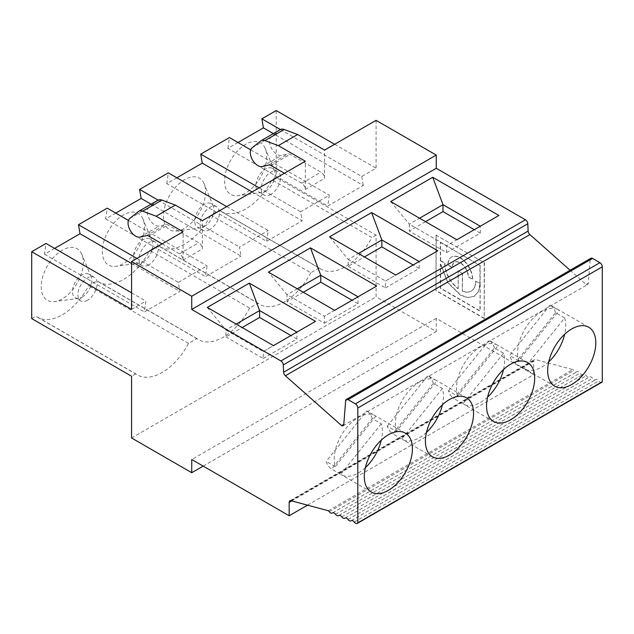 <?xml version="1.0" encoding="UTF-8"?>
<svg xmlns="http://www.w3.org/2000/svg" width="634" height="634" viewBox="0 0 634 634"><rect width="100%" height="100%" fill="white"/><g stroke="black" fill="none" stroke-linecap="round" stroke-linejoin="round"><path stroke-width="0.48" stroke-dasharray="3.17 2.38" d="M252.11 191.928L302.141 220.806L300.611 211.796L329.3 195.232L327.77 206.01L363.266 185.516L273.349 133.608M259.155 187.862L300.611 211.796M250.699 149.854L329.3 195.232M176.87 177.805L166.766 183.638L266.645 241.3L302.141 220.806M328.357 510.742L572.867 369.574L535.445 359.549A3.376 1.95 -120 0 0 534.375 359.644A3.376 1.95 -120 0 0 533.677 361.19L533.677 374.591L436.247 318.339L436.247 331.542L376.081 296.807L376.081 235.087L276.21 177.425L272.01 179.85L371.881 237.512A49.349 28.49 -60 0 1 320.844 269.07A49.349 28.49 -60 0 1 319.156 267.952L219.285 210.29A49.349 28.49 120 0 0 220.973 211.407A49.349 28.49 120 0 0 272.01 179.85M207.294 307.419L225.91 330.013L236.173 324.093M225.91 336.931L263.213 358.464L263.213 351.545L315.526 321.351L263.213 351.545L225.91 330.013L225.91 336.931L242.156 327.548M263.213 358.464L296.902 339.016L290.919 335.552M296.902 339.016L296.902 332.097M334.601 310.335L324.339 316.255L324.339 323.174L287.036 301.633L287.036 294.723L297.298 288.795M324.339 323.174L358.036 303.718L358.036 296.807L324.339 316.255L287.036 294.723L268.42 272.121M355.626 298.194L358.028 296.807M280.323 129.582A10.207 5.896 -120 0 0 279.895 129.867L271.328 136.714A10.746 6.205 -120 0 0 271.55 148.404A10.746 6.205 -120 0 0 281.504 155.409L288.058 153.896A5.104 2.948 60 0 1 290.134 154.339L320.97 172.147A5.104 2.948 60 0 1 324.584 178.4L324.584 150.084M284.42 173.272L301.721 183.258A5.104 2.948 60 0 1 305.326 189.511L305.326 161.202M209.759 229.651A13.615 7.862 -60 0 1 202.951 230.324A13.615 7.862 -60 0 1 202.951 214.609A13.615 7.862 -60 0 1 216.566 206.747A13.615 7.862 -60 0 1 218.659 217.652A13.615 7.862 -60 0 1 209.759 229.651M204.37 226.536A13.615 7.862 120 0 0 213.999 209.87A13.615 7.862 120 0 0 213.357 206.256A13.615 7.862 120 0 0 211.177 203.633A13.615 7.862 120 0 0 197.562 211.494A13.615 7.862 120 0 0 197.562 227.218A13.615 7.862 120 0 0 200.923 227.796A13.615 7.862 120 0 0 204.37 226.536M265.495 191.246A13.615 7.862 120 0 0 275.124 174.572A13.615 7.862 120 0 0 274.49 170.966A13.615 7.862 120 0 0 272.303 168.343A13.615 7.862 120 0 0 258.696 176.204A13.615 7.862 120 0 0 258.696 191.92A13.615 7.862 120 0 0 262.056 192.498A13.615 7.862 120 0 0 265.495 191.246M270.892 194.361A13.615 7.862 -60 0 1 264.085 195.034A13.615 7.862 -60 0 1 264.085 179.311A13.615 7.862 -60 0 1 277.692 171.457A13.615 7.862 -60 0 1 279.784 182.362A13.615 7.862 -60 0 1 270.892 194.361M205.574 191.801A29.782 17.197 -60 0 1 176.981 231.014A29.782 17.197 -60 0 1 169.627 195.367A29.782 17.197 -60 0 1 204.18 183.908A29.782 17.197 -60 0 1 205.574 191.801M266.7 156.511A29.782 17.197 -60 0 1 238.107 195.724A29.782 17.197 -60 0 1 230.752 160.077A29.782 17.197 -60 0 1 265.305 148.618A29.782 17.197 -60 0 1 266.7 156.511M280.394 129.542L361.737 176.506L376.081 168.224L334.625 144.283M166.766 183.638L168.303 172.86M226.718 206.589L268.174 230.522L266.645 241.3M376.081 235.087L371.881 237.512M440.725 260.685L444.886 263.086A21.928 12.664 -120 0 0 458.255 288.541L458.255 270.805L462.289 273.412L462.289 291.149A21.928 12.664 -120 0 0 471.117 291.172A21.928 12.664 -120 0 0 475.659 281.131L480.168 283.461L475.659 281.131M458.255 270.805L462.289 273.412M440.844 264.283L440.361 264.307L440.844 264.283L447.794 282.384L460.641 295.032L467.797 297.497L474.383 296.268L478.678 291.315L480.168 284.04L480.168 310.977L440.606 288.129L440.598 264.172M462.535 273.278L462.289 291.149M518.636 360.762L509.57 355.523L550.177 305.002L559.251 310.24L518.636 360.762A34.038 19.646 -60 0 1 529.263 322.69A34.038 19.646 -60 0 1 558.673 309.883A34.038 19.646 -60 0 1 559.251 310.24M457.51 396.06A34.038 19.646 -60 0 1 468.13 357.98A34.038 19.646 -60 0 1 497.547 345.173A34.038 19.646 -60 0 1 498.126 345.53L457.51 396.06L448.436 390.821A34.038 19.646 120 0 0 453.857 398.524L494.472 347.995L503.539 353.233A34.038 19.646 -60 0 1 503.531 369.543M487.609 397.114A34.038 19.646 -60 0 1 463.509 404.12A34.038 19.646 -60 0 1 462.931 403.763L453.857 398.524M494.472 347.995A34.038 19.646 120 0 0 489.052 340.292L498.126 345.53M448.436 390.821L489.052 340.292M514.982 363.234L555.598 312.705L564.672 317.943L524.056 368.465L514.982 363.234A34.038 19.646 120 0 1 509.57 355.523M503.539 353.233L462.931 403.763M458.255 288.541L458.01 270.948M472.687 279.142A17.395 10.041 -120 0 0 465.094 261.636A17.395 10.041 -120 0 0 451.693 256.976A17.395 10.041 -120 0 0 448.095 264.941L452.375 267.413A11.341 6.546 60 0 1 454.721 262.214A11.341 6.546 60 0 1 463.462 265.258A11.341 6.546 60 0 1 468.415 276.67L472.449 279.277A17.395 10.041 -120 0 0 464.857 261.779A17.395 10.041 -120 0 0 451.456 257.119A17.395 10.041 -120 0 0 447.85 265.083L452.129 267.548A11.341 6.546 60 0 1 454.483 262.357A11.341 6.546 60 0 1 463.224 265.392A11.341 6.546 60 0 1 468.169 276.812L472.449 279.277M555.598 312.705A34.038 19.646 120 0 0 550.177 305.002M440.598 260.479L440.598 242.442L479.93 265.424L479.93 283.596M440.598 242.442L479.93 265.424M480.168 284.04L479.93 311.112L440.361 288.272L440.361 264.307M564.672 317.943A34.038 19.646 -60 0 1 564.656 334.253M548.735 361.824A34.038 19.646 -60 0 1 524.635 368.829A34.038 19.646 -60 0 1 524.056 368.465M484.21 262.952L484.21 318.522L436.002 290.697L436.002 235.127L484.447 262.817L484.21 318.522M479.93 284.175L478.44 291.458L474.137 296.411L467.551 297.639L460.403 295.167L447.556 282.526L440.598 264.426M329.545 236.831L348.169 259.433L358.424 253.505M390.671 201.541L409.295 224.135L419.549 218.215M151.098 204.188L241.015 256.104L239.486 247.086L268.174 230.522M158.143 200.122L239.486 247.086M319.156 267.952L310.755 272.802L210.884 215.14L219.285 210.29M238.004 142.515L227.899 148.348L327.77 206.01M310.755 272.802A49.349 28.49 -60 0 1 259.718 304.36A49.349 28.49 -60 0 1 258.03 303.242L249.63 308.092L149.751 250.43L158.151 245.58A49.349 28.49 120 0 0 159.839 246.697A49.349 28.49 120 0 0 210.884 215.14M258.03 303.242L158.151 245.58M361.737 176.506L363.266 185.516M446.598 252.594L480.287 233.138L480.287 226.219L446.598 245.675L409.295 224.135L409.295 231.053L446.598 252.594L446.598 245.675L480.287 226.219M480.287 233.138L474.295 229.682M440.361 260.614L440.361 242.576M462.535 291.014A21.928 12.664 -120 0 0 471.355 291.03A21.928 12.664 -120 0 0 475.896 280.997M480.168 265.281L480.168 283.461M444.886 263.086L444.648 263.229A21.928 12.664 -120 0 0 458.01 288.676M440.479 260.828L444.648 263.229M436.002 235.127L484.447 262.817M436.247 234.984L436.002 290.697M484.447 318.379L436.247 290.554M570.109 270.258L586.133 284.46A3.376 1.95 -120 0 0 587.607 284.515A3.376 1.95 -120 0 0 588.297 283.208L590.167 259.591A3.376 1.95 60 0 1 590.856 258.276M601.793 382.278A3.376 1.95 60 0 1 598.789 380.891A3.376 1.95 -120 0 0 595.786 379.512A3.376 1.95 -120 0 0 595.659 379.592A3.376 1.95 60 0 1 595.54 379.679A3.376 1.95 60 0 1 592.528 378.3A3.376 1.95 -120 0 0 589.525 376.913A3.376 1.95 -120 0 0 589.406 377A3.376 1.95 60 0 1 589.279 377.079A3.376 1.95 60 0 1 586.276 375.7A3.376 1.95 -120 0 0 583.272 374.314A3.376 1.95 -120 0 0 583.145 374.401A3.376 1.95 60 0 1 583.018 374.48A3.376 1.95 60 0 1 580.015 373.101A3.376 1.95 -120 0 0 577.011 371.722A3.376 1.95 -120 0 0 576.885 371.801A3.376 1.95 60 0 1 576.758 371.889A3.376 1.95 60 0 1 573.754 370.502A3.376 1.95 -120 0 0 572.867 369.574M276.21 110.562L276.21 177.425M376.081 120.349L376.081 168.224M87.508 300.231A13.615 7.862 -60 0 1 80.7 300.912A13.615 7.862 -60 0 1 80.7 285.189A13.615 7.862 -60 0 1 94.315 277.327A13.615 7.862 -60 0 1 96.4 288.24A13.615 7.862 -60 0 1 87.508 300.231M375.875 416.118L335.259 466.64A34.038 19.646 -60 0 1 345.879 428.568A34.038 19.646 -60 0 1 375.288 415.753A34.038 19.646 -60 0 1 375.875 416.118L366.801 410.88L326.185 461.401A34.038 19.646 120 0 0 331.598 469.105L372.213 418.583L381.288 423.821A34.038 19.646 -60 0 1 381.272 440.131M365.358 467.702A34.038 19.646 -60 0 1 341.258 474.7A34.038 19.646 -60 0 1 340.672 474.343L331.598 469.105M381.288 423.821L340.672 474.343M372.213 418.583A34.038 19.646 120 0 0 366.801 410.88M335.259 466.64L326.185 461.401M82.119 297.124A13.615 7.862 120 0 0 91.748 280.45A13.615 7.862 120 0 0 91.106 276.836A13.615 7.862 120 0 0 88.926 274.221A13.615 7.862 120 0 0 75.311 282.075A13.615 7.862 120 0 0 75.311 297.798A13.615 7.862 120 0 0 78.671 298.376A13.615 7.862 120 0 0 82.119 297.124M158.064 200.162A10.207 5.896 -120 0 0 157.644 200.455L149.077 207.294A10.746 6.205 -120 0 0 149.291 218.984A10.746 6.205 -120 0 0 159.253 225.997L165.807 224.476A5.104 2.948 60 0 1 167.875 224.919L198.719 242.727A5.104 2.948 60 0 1 202.325 248.98L202.325 220.664M162.169 243.852L179.47 253.846A5.104 2.948 60 0 1 183.075 260.099L183.075 231.782M83.323 262.389A29.782 17.197 -60 0 1 54.722 301.602A29.782 17.197 -60 0 1 47.376 265.947A29.782 17.197 -60 0 1 81.929 254.488A29.782 17.197 -60 0 1 83.323 262.389M31.7 318.593L35.9 316.168A49.349 28.49 120 0 0 37.588 317.285A49.349 28.49 120 0 0 88.625 285.72L97.026 280.87A49.349 28.49 120 0 0 98.714 281.987A49.349 28.49 120 0 0 149.751 250.43M249.63 308.092A49.349 28.49 -60 0 1 198.593 339.65A49.349 28.49 -60 0 1 196.905 338.532L188.496 343.382A49.349 28.49 -60 0 1 137.459 374.94A49.349 28.49 -60 0 1 135.771 373.822L35.9 316.168M135.771 373.822L131.571 376.247M188.496 343.382L88.625 285.72M196.905 338.532L97.026 280.87M131.579 309.384L145.923 301.102L144.393 311.888L179.89 291.394L178.36 282.376L207.049 265.812L205.519 276.598L241.015 256.104M131.579 292.821L145.923 301.102M54.619 248.393L44.515 254.226L46.044 243.44M44.515 254.226L144.393 311.888M131.579 263.498L179.89 291.394M136.896 258.442L178.36 282.376M128.448 220.434L207.049 265.812M115.745 213.095L105.64 218.928L107.17 208.15M105.64 218.928L205.519 276.598M588.297 283.208L586.133 284.46M307.53 505.163L533.677 374.591M436.247 318.339L191.737 459.507M203.165 466.109L436.247 331.542M131.571 437.975L376.081 296.807M144.449 227.099A29.782 17.197 -60 0 1 115.856 266.312A29.782 17.197 -60 0 1 108.501 230.657A29.782 17.197 -60 0 1 143.054 219.198A29.782 17.197 -60 0 1 144.449 227.099M227.899 148.348L229.429 137.57M433.339 383.285A34.038 19.646 120 0 0 427.926 375.582L437 380.82L396.385 431.35L387.311 426.111A34.038 19.646 120 0 0 392.731 433.814L433.339 383.285L442.413 388.523A34.038 19.646 -60 0 1 442.397 404.833M396.385 431.35A34.038 19.646 -60 0 1 407.004 393.27A34.038 19.646 -60 0 1 436.414 380.463A34.038 19.646 -60 0 1 437 380.82M426.484 432.404A34.038 19.646 -60 0 1 402.384 439.41A34.038 19.646 -60 0 1 401.798 439.053L392.731 433.814M442.413 388.523L401.798 439.053M303.29 292.258L287.036 301.633M358.036 303.718L352.044 300.262M387.311 426.111L427.926 375.582M148.633 264.941A13.615 7.862 -60 0 1 141.826 265.614A13.615 7.862 -60 0 1 141.826 249.899A13.615 7.862 -60 0 1 155.441 242.037A13.615 7.862 -60 0 1 157.525 252.95A13.615 7.862 -60 0 1 148.633 264.941M143.244 261.834A13.615 7.862 120 0 0 152.873 245.16A13.615 7.862 120 0 0 152.231 241.546A13.615 7.862 120 0 0 150.052 238.923A13.615 7.862 120 0 0 136.437 246.784A13.615 7.862 120 0 0 136.437 262.508A13.615 7.862 120 0 0 139.797 263.086A13.615 7.862 120 0 0 143.244 261.834M348.169 266.343L385.472 287.884L385.472 280.965L437.777 250.763L385.472 280.965L348.169 259.433L348.169 266.343L364.415 256.96M385.472 287.884L419.161 268.428L413.17 264.972M419.161 268.428L419.161 261.517M425.541 221.67L409.295 231.053M291.672 500.908L533.677 361.19M290.935 500.717L535.445 359.549M301.721 183.258L320.97 172.147M270.877 165.45L290.134 154.339M305.326 189.511L324.584 178.4M260.645 140.986L279.895 129.867M262.254 166.528L281.504 155.409M252.078 147.833L271.328 136.714M268.808 165.014L288.058 153.896M138.386 211.566L157.644 200.455M129.819 218.413L149.077 207.294M139.995 237.108L159.253 225.997M146.557 235.594L165.807 224.476M148.625 236.038L167.875 224.919M179.47 253.846L198.719 242.727M183.075 260.099L202.325 248.98M351.41 520.609L595.659 379.592M354.279 522.059L598.789 380.891M329.252 511.67L573.754 370.502M332.636 512.819L576.885 371.801M335.505 514.269L580.015 373.101M345.657 400.751L590.167 259.591M345.158 518.01L589.406 377M348.026 519.46L592.528 378.3M341.766 516.869L586.276 375.7M338.897 515.418L583.145 374.401M289.865 500.812L534.375 359.644M216.566 206.747L211.177 203.633M202.951 230.324L197.562 227.218M277.692 171.457L272.303 168.343M264.085 195.034L258.696 191.92M213.357 206.256L204.18 183.908M200.923 227.796L176.981 231.014M274.49 170.966L265.305 148.618M262.056 192.498L238.107 195.724M527.623 362.537L497.547 345.173M493.593 421.491L463.509 404.12M588.756 327.247L558.673 309.883M554.718 386.193L524.635 368.829M220.973 211.407L320.844 269.07M94.315 277.327L88.926 274.221M80.7 300.912L75.311 297.798M405.372 433.125L375.288 415.753M371.342 492.071L341.258 474.7M91.106 276.836L81.929 254.488M78.671 298.376L54.722 301.602M37.588 317.285L137.459 374.94M351.276 520.68L595.786 379.512M332.501 512.882L577.011 371.722M343.097 425.683L587.607 284.515M332.699 512.795L576.758 371.889M466.497 397.827L436.414 380.463M432.467 456.781L402.384 439.41M155.441 242.037L150.052 238.923M141.826 265.614L136.437 262.508M152.231 241.546L143.054 219.198M139.797 263.086L115.856 266.312M98.714 281.987L198.593 339.65M159.839 246.697L259.718 304.36M345.023 518.081L589.525 376.913M345.213 517.994L589.279 377.079M338.952 515.394L583.018 374.48M338.762 515.482L583.272 374.314M351.474 520.585L595.54 379.679"/><path stroke-width="0.95" d="M259.155 187.862L200.732 154.133L202.27 163.144L252.11 191.928M200.732 154.133L229.429 137.57L250.699 149.854M202.27 163.144L176.87 177.805M191.737 309.447L191.737 296.252L436.247 155.084L436.247 168.279L191.737 309.447L280.91 360.928A3.376 1.95 60 0 1 283.295 364.922L283.62 372.221A3.376 1.95 -120 0 0 285.387 375.756L341.623 425.628A3.376 1.95 -120 0 0 343.097 425.683A3.376 1.95 -120 0 0 343.786 424.368L345.657 400.751A3.376 1.95 60 0 1 346.346 399.444A3.376 1.95 60 0 1 348.042 399.61L355.405 403.858A3.376 1.95 60 0 1 357.79 407.995L357.79 522.876A3.376 1.95 60 0 1 357.283 523.438A3.376 1.95 60 0 1 354.279 522.059A3.376 1.95 -120 0 0 351.276 520.68A3.376 1.95 -120 0 0 351.149 520.76A3.376 1.95 60 0 1 351.03 520.847A3.376 1.95 60 0 1 348.026 519.46A3.376 1.95 -120 0 0 345.023 518.081A3.376 1.95 -120 0 0 344.896 518.16A3.376 1.95 60 0 1 344.769 518.247A3.376 1.95 60 0 1 341.766 516.869A3.376 1.95 -120 0 0 338.762 515.482A3.376 1.95 -120 0 0 338.635 515.569A3.376 1.95 60 0 1 338.508 515.648A3.376 1.95 60 0 1 335.505 514.269A3.376 1.95 -120 0 0 332.501 512.882A3.376 1.95 -120 0 0 332.374 512.969A3.376 1.95 60 0 1 332.256 513.049A3.376 1.95 60 0 1 329.252 511.67A3.376 1.95 -120 0 0 328.357 510.742L290.935 500.717A3.376 1.95 -120 0 0 289.865 500.812A3.376 1.95 -120 0 0 289.167 502.358L289.167 515.759L191.737 459.507L191.737 472.71L203.165 466.109M236.173 324.093L259.599 310.557L249.344 283.136L207.294 307.419L273.476 345.625L315.526 321.343L249.344 283.136M290.919 335.552L259.599 317.476L242.156 327.548M296.902 332.097L259.599 310.565L259.599 317.476M268.42 272.121L334.601 310.335L376.651 286.053L310.47 247.846L268.42 272.121M191.737 296.252L131.579 261.517L183.075 231.782L156.107 216.21L175.356 205.091L202.325 220.664L305.326 161.202L278.358 145.63L264.917 140.605A10.207 5.896 -120 0 0 261.065 140.693A10.207 5.896 -120 0 0 260.645 140.986L252.078 147.833A10.746 6.205 -120 0 0 252.292 159.522A10.746 6.205 -120 0 0 262.254 166.528L268.808 165.014A5.104 2.948 60 0 1 270.877 165.45L284.42 173.272M334.625 144.283L276.21 110.562L261.866 118.843L280.394 129.542M151.098 204.188L141.136 198.434L139.607 189.423L168.303 172.86L226.718 206.589M510.608 364.225A34.038 19.646 120 0 0 488.537 393.674A34.038 19.646 120 0 0 493.006 421.127A34.038 19.646 120 0 0 493.593 421.491A34.038 19.646 120 0 0 527.623 401.837A34.038 19.646 120 0 0 527.623 362.537A34.038 19.646 120 0 0 510.608 364.225M503.531 369.543A34.038 19.646 -60 0 1 487.609 397.114M571.733 328.935A34.038 19.646 120 0 0 549.67 358.384A34.038 19.646 120 0 0 554.14 385.837A34.038 19.646 120 0 0 554.718 386.193A34.038 19.646 120 0 0 588.756 366.547A34.038 19.646 120 0 0 588.756 327.247A34.038 19.646 120 0 0 571.733 328.935M564.656 334.253A34.038 19.646 -60 0 1 548.735 361.824M358.424 253.505L381.858 239.977L371.595 212.556L329.545 236.831L395.727 275.045L437.777 250.763L371.595 212.556M419.549 218.215L442.984 204.687L432.721 177.266L390.671 201.541L456.852 239.747L498.903 215.473L432.721 177.266M436.247 168.279L525.42 219.768A3.376 1.95 60 0 1 527.805 223.754L528.13 231.053A3.376 1.95 -120 0 0 529.897 234.596L570.109 270.258M139.607 189.423L158.143 200.122M261.866 118.843L263.395 127.854L273.349 133.608M263.395 127.854L238.004 142.515M436.247 155.084L376.081 120.349L324.584 150.084L297.615 134.511L284.175 129.487A10.207 5.896 -120 0 0 280.323 129.582L261.065 140.693M297.615 134.511L278.358 145.63M480.287 226.219L442.984 204.687L442.984 211.605L425.541 221.67M474.295 229.682L442.984 211.605M346.346 399.444L590.856 258.276A3.376 1.95 60 0 1 592.544 258.442L599.915 262.698A3.376 1.95 60 0 1 602.3 266.835L602.3 381.708A3.376 1.95 60 0 1 601.793 382.278L357.283 523.438M381.272 440.131A34.038 19.646 -60 0 1 365.358 467.702M175.356 205.091L161.916 200.075A10.207 5.896 -120 0 0 158.064 200.162L138.814 211.281A10.207 5.896 -120 0 0 138.386 211.566L129.819 218.413A10.746 6.205 -120 0 0 130.041 230.102A10.746 6.205 -120 0 0 139.995 237.108L146.557 235.594A5.104 2.948 60 0 1 148.625 236.038L162.169 243.852M156.107 216.21L142.666 211.185A10.207 5.896 -120 0 0 138.814 211.281M388.357 434.805A34.038 19.646 120 0 0 366.286 464.262A34.038 19.646 120 0 0 370.755 491.715A34.038 19.646 120 0 0 371.342 492.071A34.038 19.646 120 0 0 405.372 472.425A34.038 19.646 120 0 0 405.372 433.125A34.038 19.646 120 0 0 388.357 434.805M191.737 472.71L131.571 437.975L131.571 376.247L31.7 318.593L31.7 251.722L46.044 243.44L131.579 292.821M131.579 261.517L131.579 309.384L31.7 251.722M136.896 258.442L78.481 224.713L80.011 233.732L131.579 263.498M80.011 233.732L54.619 248.393M78.481 224.713L107.17 208.15L128.448 220.434M449.482 399.515A34.038 19.646 120 0 0 427.411 428.964A34.038 19.646 120 0 0 431.881 456.417A34.038 19.646 120 0 0 432.467 456.781A34.038 19.646 120 0 0 466.497 437.127A34.038 19.646 120 0 0 466.497 397.827A34.038 19.646 120 0 0 449.482 399.515M357.79 522.876L602.3 381.708M341.623 425.628L343.786 424.376M289.167 515.759L307.53 505.163M141.136 198.434L115.745 213.095M297.298 288.795L320.733 275.267L310.47 247.846M442.397 404.833A34.038 19.646 -60 0 1 426.484 432.404M352.044 300.262L320.733 282.185L303.29 292.258M358.028 296.807L320.733 275.267L320.733 282.185M413.17 264.972L381.858 246.895L364.415 256.96M419.161 261.517L381.858 239.977L381.858 246.895M289.167 502.358L291.672 500.908M280.91 360.928L525.42 219.768M264.917 140.605L284.175 129.487M142.666 211.185L161.916 200.075M357.79 407.995L602.3 266.835M355.405 403.858L599.915 262.698M285.387 375.756L529.897 234.596M283.62 372.221L528.13 231.053M348.042 399.61L592.544 258.442M283.295 364.922L527.805 223.754M332.256 513.049L332.699 512.795M344.769 518.247L345.213 517.994M338.508 515.648L338.952 515.394M351.03 520.847L351.474 520.585"/></g></svg>
